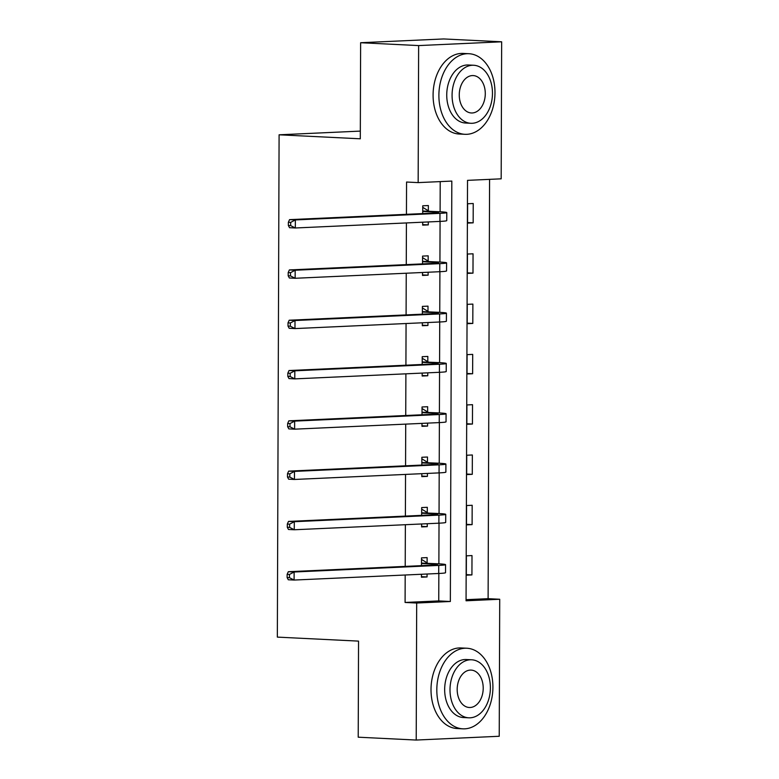 <?xml version="1.0" encoding="UTF-8"?>
<svg xmlns="http://www.w3.org/2000/svg" width="779" height="779" viewBox="0 0 779 779"><rect width="100%" height="100%" fill="white"/><g stroke="black" fill="none" stroke-linecap="round" stroke-linejoin="round"><path stroke-width="1.17" d="M416.21 740.05L358.213 737.197L358.544 641.117L277.343 637.115L279.096 134.806L360.297 138.798L360.628 42.728L443.66 38.95L501.657 41.803L501.179 178.829L467.527 180.358L466.056 600.784L499.719 599.255L499.232 736.272L416.21 740.05L416.687 603.024L450.35 601.495L451.82 181.079L418.157 182.607L418.635 45.581L501.657 41.803M466.056 599.684L488.112 598.681L489.582 179.355M488.112 598.681L499.719 599.255M360.326 131.106L279.096 134.806M467.614 203.757L467.546 223.106L473.165 222.843L473.223 203.504L467.614 203.757M467.439 254.051L467.371 273.4L472.989 273.147L473.048 253.798L467.439 254.051M467.264 304.346L467.196 323.694L472.804 323.441L472.872 304.092L467.264 304.346M467.088 354.64L467.02 373.988L472.629 373.735L472.697 354.387L467.088 354.64M466.913 404.944L466.845 424.282L472.454 424.029L472.522 404.681L466.913 404.944M466.738 455.238L466.67 474.577L472.278 474.323L472.347 454.985L466.738 455.238M466.563 505.532L466.494 524.88L472.103 524.618L472.171 505.279L466.563 505.532M466.387 555.826L466.319 575.175L471.928 574.921L471.996 555.573L466.387 555.826M418.157 182.607L406.56 182.033L406.443 214.322M406.414 222.94L406.268 264.626M406.239 273.234L406.093 314.92M406.063 323.528L405.917 365.215M405.888 373.823L405.742 415.509M405.713 424.117L405.567 465.803M405.538 474.411L405.392 516.097M405.362 524.715L405.216 566.401M405.187 575.009L405.09 602.459L438.752 600.921L438.84 573.48M438.879 563.84L439.015 523.176M439.054 513.536L439.19 472.882M439.229 463.242L439.375 422.588M439.405 412.948L439.551 372.294M439.58 362.654L439.726 322M439.755 312.36L439.901 271.705M439.931 262.065L440.077 221.402M440.106 211.761L440.213 181.604M428.333 210.778L428.353 205.539L422.744 205.802L422.715 213.582M422.685 222.2L422.676 225.141L428.284 224.888L428.294 221.937M428.158 261.072L428.177 255.833L422.569 256.096L422.539 263.886M422.51 272.494L422.5 275.435L428.109 275.182L428.119 272.241M427.983 311.366L428.002 306.137L422.393 306.39L422.364 314.18M422.335 322.788L422.325 325.729L427.934 325.476L427.944 322.535M427.807 361.66L427.827 356.431L422.218 356.685L422.189 364.475M422.16 373.083L422.15 376.033L427.759 375.77L427.768 372.829M427.632 411.955L427.652 406.726L422.033 406.979L422.014 414.769M421.984 423.377L421.975 426.327L427.583 426.074L427.593 423.124M427.457 462.259L427.476 457.02L421.858 457.273L421.838 465.063M421.809 473.671L421.799 476.621L427.408 476.368L427.418 473.418M427.281 512.553L427.301 507.314L421.682 507.567L421.663 515.357M421.634 523.975L421.614 526.916L427.233 526.662L427.243 523.712M427.106 562.847L427.116 557.608L421.507 557.871L421.488 565.661M421.458 574.269L421.439 577.21L427.058 576.957L427.067 574.016M360.628 42.728L418.635 45.581M405.09 602.459L416.687 603.024M438.752 600.921L450.35 601.495M422.676 224.615L428.284 224.888M467.556 222.57L473.165 222.843M467.381 272.864L472.989 273.147M422.5 274.909L428.109 275.182M467.205 323.158L472.804 323.441M422.325 325.203L427.934 325.476M467.03 373.462L472.629 373.735M422.15 375.497L427.759 375.77M466.855 423.757L472.454 424.029M421.975 425.792L427.583 426.074M466.67 474.051L472.278 474.323M421.799 476.086L427.408 476.368M466.494 524.345L472.103 524.618M421.624 526.39L427.233 526.662M466.319 574.639L471.928 574.921M421.449 576.684L427.058 576.957M423.445 211.479L433.786 211.985A16.135 0.76 -179.8 0 1 438.704 212.55A16.135 0.76 -179.8 0 1 434.166 213.066L289.545 219.639L295.348 219.921L439.969 213.349A24.207 1.149 0.2 0 0 446.776 212.579A24.207 1.149 0.2 0 0 439.395 211.732L422.724 211.031M423.387 222.161L422.685 222.521M422.734 207.35L429.054 211.216M290.684 222.395L288.366 222.278L288.357 225.501L290.674 225.618L290.684 222.395L295.348 219.921L295.319 227.984L439.94 221.411A24.207 1.149 0.2 0 0 446.747 220.642L446.776 212.579M290.674 225.618L295.319 227.984L289.525 227.702L288.357 225.501M288.366 222.278L289.545 219.639M494.986 92.74A40.342 28.015 92.8 0 0 468.919 53.712A40.342 28.015 92.8 0 0 438.889 95.281A40.342 28.015 92.8 0 0 464.946 134.309A40.342 28.015 92.8 0 0 494.986 92.74M468.919 53.712L463.115 53.43A40.342 28.015 92.8 0 0 433.085 94.999A40.342 28.015 92.8 0 0 459.152 134.027L464.946 134.309M470.837 123.286L465.501 123.024A29.047 20.166 -87.2 0 1 446.737 94.931A29.047 20.166 -87.2 0 1 468.364 64.998L473.7 65.261A29.047 20.166 92.8 0 0 452.073 95.194A29.047 20.166 92.8 0 0 470.837 123.286A29.047 20.166 92.8 0 0 492.464 93.353A29.047 20.166 92.8 0 0 473.7 65.261M459.259 94.863A18.725 13 92.8 0 0 471.353 112.974A18.725 13 92.8 0 0 485.288 93.684A18.725 13 92.8 0 0 473.194 75.573A18.725 13 92.8 0 0 459.259 94.863M492.912 687.253A40.342 28.015 92.8 0 0 466.845 648.235A40.342 28.015 92.8 0 0 436.815 689.804A40.342 28.015 92.8 0 0 462.872 728.832A40.342 28.015 92.8 0 0 492.912 687.253M466.845 648.235L461.041 647.953A40.342 28.015 92.8 0 0 431.011 689.522A40.342 28.015 92.8 0 0 457.078 728.54L462.872 728.832M468.763 717.81L463.427 717.547A29.047 20.166 -87.2 0 1 444.663 689.454A29.047 20.166 -87.2 0 1 466.29 659.521L471.626 659.784A29.047 20.166 92.8 0 0 449.999 689.717A29.047 20.166 92.8 0 0 468.763 717.81A29.047 20.166 92.8 0 0 490.39 687.876A29.047 20.166 92.8 0 0 471.626 659.784M457.185 689.386A18.725 13 92.8 0 0 469.27 707.498A18.725 13 92.8 0 0 483.214 688.208A18.725 13 92.8 0 0 471.12 670.096A18.725 13 92.8 0 0 457.185 689.386M423.27 261.773L433.611 262.28A16.135 0.76 -179.8 0 1 438.528 262.844A16.135 0.76 -179.8 0 1 433.991 263.36L289.369 269.933L295.173 270.225L439.794 263.643A24.207 1.149 0.2 0 0 446.601 262.874A24.207 1.149 0.2 0 0 439.22 262.026L422.549 261.325M423.211 272.465L422.51 272.825M422.559 257.645L428.878 261.52M290.509 272.689L288.191 272.572L288.181 275.795L290.499 275.912L290.509 272.689L295.173 270.225L295.144 278.278L439.765 271.705A24.207 1.149 0.2 0 0 446.571 270.936L446.601 262.874M290.499 275.912L295.144 278.278L289.35 277.996L288.181 275.795M288.191 272.572L289.369 269.933M423.094 312.067L433.436 312.574A16.135 0.76 -179.8 0 1 438.353 313.139A16.135 0.76 -179.8 0 1 433.815 313.655L289.194 320.227L294.998 320.52L439.619 313.947A24.207 1.149 0.2 0 0 446.425 313.168A24.207 1.149 0.2 0 0 439.044 312.321L422.374 311.619M423.036 322.759L422.335 323.119M422.384 307.939L428.703 311.814M290.333 322.983L288.016 322.866L288.006 326.089L290.324 326.206L290.333 322.983L294.998 320.52L294.968 328.582L439.59 322A24.207 1.149 0.2 0 0 446.396 321.23L446.425 313.168M290.324 326.206L294.968 328.582L289.175 328.29L288.006 326.089M288.016 322.866L289.194 320.227M422.919 362.362L433.26 362.868A16.135 0.76 -179.8 0 1 438.178 363.442A16.135 0.76 -179.8 0 1 433.64 363.949L289.019 370.531L294.822 370.814L439.444 364.241A24.207 1.149 0.2 0 0 446.25 363.462A24.207 1.149 0.2 0 0 438.869 362.615L422.199 361.914M422.861 373.053L422.16 373.414M422.208 358.243L428.528 362.108M290.158 373.277L287.841 373.16L287.821 376.384L290.148 376.5L290.158 373.277L294.822 370.814L294.793 378.876L439.414 372.304A24.207 1.149 0.2 0 0 446.221 371.525L446.25 363.462M290.148 376.5L294.793 378.876L288.99 378.584L287.821 376.384M287.841 373.16L289.019 370.531M422.744 412.656L433.085 413.172A16.135 0.76 -179.8 0 1 438.002 413.737A16.135 0.76 -179.8 0 1 433.465 414.253L288.843 420.826L294.647 421.108L439.268 414.535A24.207 1.149 0.2 0 0 446.075 413.766A24.207 1.149 0.2 0 0 438.694 412.909L422.023 412.218M422.685 423.348L421.975 423.708M422.033 408.537L428.353 412.403M289.983 423.572L287.665 423.464L287.646 426.688L289.973 426.795L289.983 423.572L294.647 421.108L294.618 429.171L439.239 422.598A24.207 1.149 0.2 0 0 446.046 421.819L446.075 413.766M289.973 426.795L294.618 429.171L288.814 428.888L287.646 426.688M287.665 423.464L288.843 420.826M422.569 462.95L432.91 463.466A16.135 0.76 -179.8 0 1 437.827 464.031A16.135 0.76 -179.8 0 1 433.29 464.547L288.668 471.12L294.472 471.402L439.093 464.829A24.207 1.149 0.2 0 0 445.9 464.06A24.207 1.149 0.2 0 0 438.519 463.213L421.848 462.512M422.51 473.642L421.799 474.002M421.858 458.831L428.177 462.697M289.807 473.866L287.49 473.759L287.47 476.982L289.798 477.099L289.807 473.866L294.472 471.402L294.443 479.465L439.064 472.892A24.207 1.149 0.2 0 0 445.87 472.123L445.9 464.06M289.798 477.099L294.443 479.465L288.639 479.182L287.47 476.982M287.49 473.759L288.668 471.12M422.393 513.254L432.734 513.76A16.135 0.76 -179.8 0 1 437.652 514.325A16.135 0.76 -179.8 0 1 433.114 514.841L288.493 521.414L294.296 521.696L438.918 515.123A24.207 1.149 0.2 0 0 445.724 514.354A24.207 1.149 0.2 0 0 438.343 513.507L421.673 512.806M422.335 523.936L421.624 524.296M421.682 509.125L428.002 512.991M289.632 524.17L287.315 524.053L287.295 527.276L289.622 527.393L289.632 524.17L294.296 521.696L294.267 529.759L438.889 523.186A24.207 1.149 0.2 0 0 445.695 522.417L445.724 514.354M289.622 527.393L294.267 529.759L288.464 529.477L287.295 527.276M287.315 524.053L288.493 521.414M422.218 563.548L432.559 564.054A16.135 0.76 -179.8 0 1 437.477 564.619A16.135 0.76 -179.8 0 1 432.939 565.135L288.318 571.708L294.121 572L438.743 565.418A24.207 1.149 0.2 0 0 445.549 564.648A24.207 1.149 0.2 0 0 438.168 563.801L421.497 563.1M422.16 574.23L421.449 574.6M421.507 559.419L427.827 563.295M289.457 574.464L287.139 574.347L287.12 577.57L289.447 577.687L289.457 574.464L294.121 572L294.092 580.053L438.713 573.48A24.207 1.149 0.2 0 0 445.52 572.711L445.549 564.648M289.447 577.687L294.092 580.053L288.288 579.771L287.12 577.57M287.139 574.347L288.318 571.708M433.786 211.985L433.786 213.086M439.969 213.349L439.94 221.411M433.611 262.28L433.611 263.38M439.794 263.643L439.765 271.705M433.436 312.574L433.436 313.674M439.619 313.947L439.59 322M433.26 362.868L433.26 363.968M439.444 364.241L439.414 372.304M433.085 413.172L433.085 414.262M439.268 414.535L439.239 422.598M432.91 463.466L432.91 464.566M439.093 464.829L439.064 472.892M432.734 513.76L432.734 514.861M438.918 515.123L438.889 523.186M432.559 564.054L432.559 565.155M438.743 565.418L438.713 573.48"/></g></svg>
